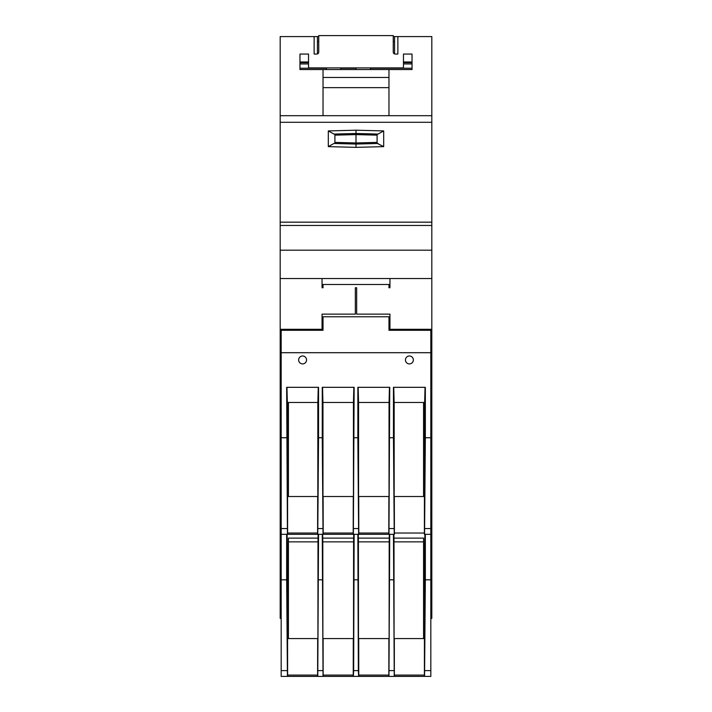 <?xml version="1.0" encoding="UTF-8"?>
<svg xmlns="http://www.w3.org/2000/svg" width="712" height="712" viewBox="0 0 712 712"><rect width="100%" height="100%" fill="white"/><g stroke="black" fill="none" stroke-linecap="round" stroke-linejoin="round"><path stroke-width="1.07" d="M425.34 534.329L425.34 579.817L430.822 579.817L430.822 676.4L281.178 676.4L281.178 330.288L323.034 330.288L323.034 316.778L388.966 316.778L388.966 330.288L430.822 330.288L430.822 352.707L281.178 352.707M392.917 534.329L281.178 534.329M390.283 534.329L388.797 534.329L388.877 496.513M354.683 534.329L353.197 534.329L353.277 496.513M409.4 363.912A3.952 3.952 0 0 1 405.448 359.952A3.952 3.952 0 0 1 409.4 356A3.952 3.952 0 0 1 413.352 359.952A3.952 3.952 0 0 1 409.4 363.912M302.6 363.912A3.952 3.952 0 0 1 298.648 359.952A3.952 3.952 0 0 1 302.6 356A3.952 3.952 0 0 1 306.552 359.952A3.952 3.952 0 0 1 302.6 363.912M334.907 135.147L334.907 143.326L333.919 143.477L356 144.064L356 147.357L383.688 146.627L377.093 143.326L377.093 134.221L378.081 134.07L356 133.491L333.919 134.07L334.907 134.221L334.907 135.147L356 134.595L356 130.198L328.312 130.919L333.919 134.07M378.081 143.477L356 144.064L356 134.595L377.093 135.147M326.336 67.907L326.336 69.553M340.834 67.907L340.834 69.553M430.822 618.381L431.819 618.381L431.819 225.464L280.181 225.464L280.181 618.381L281.178 618.381M280.181 122.295L431.819 122.295L431.819 225.464L280.181 225.464L280.181 115.7L388.966 115.7L388.966 69.553L323.034 69.553L323.034 115.7M431.819 122.295L431.819 36.588L397.866 36.588L397.866 54.059L395.222 54.059A1.976 1.976 0 0 1 393.247 52.083L393.247 35.6L318.753 35.6L318.753 52.083A1.976 1.976 0 0 1 316.778 54.059L314.134 54.059L314.134 36.588L280.181 36.588L280.181 115.7M280.181 588.851L281.178 588.851M280.181 352.048L281.178 352.048M281.178 347.474L280.181 347.474M280.181 333.866L281.178 333.866M280.181 329.3L322.047 329.3L322.047 314.134L355.341 314.134L355.341 287.764L356.659 287.764L356.659 314.134L389.953 314.134L389.953 329.3L431.819 329.3M322.047 278.534L322.047 287.764L323.034 287.764L323.034 284.471L388.966 284.471L388.966 287.764L389.953 287.764L389.953 278.534M280.181 278.534L431.819 278.534M431.819 115.7L388.966 115.7M388.966 69.553L412.034 69.553L412.034 54.059L403.464 54.059L403.464 67.907L308.536 67.907L308.536 54.059L299.966 54.059L299.966 69.553L323.034 69.553M314.134 36.588L318.753 36.588M307.878 69.553L299.966 69.553M412.034 69.553L404.122 69.553M393.247 36.588L397.866 36.588M423.578 329.3L423.578 330.288M288.422 329.3L288.422 330.288M328.312 130.919L328.312 146.627L333.919 143.477M323.034 87.647L388.966 87.647M316.778 54.059L317.436 53.943L317.436 36.588M388.966 77.466L323.034 77.466M299.966 62.629L308.536 62.629M403.464 62.629L412.034 62.629M430.822 333.866L431.819 333.866M431.819 347.474L430.822 347.474M430.822 352.048L431.819 352.048M431.819 588.851L430.822 588.851M424.548 544.547L424.397 676.4L390.283 676.4M389.74 534.329L388.966 676.4L388.85 675.101L358.75 675.101L358.803 676.4M354.14 534.329L353.65 670.615L358.35 670.615L358.634 676.4L323.034 676.4L322.26 534.329M317.677 638.584L317.597 676.4L287.434 676.4L286.66 579.817L281.178 579.817M286.66 579.817L286.66 534.329M357.317 534.329L388.797 534.329M321.717 534.329L323.203 534.329L323.123 496.513M286.117 534.329L319.083 534.329M287.434 534.329L286.66 387.319L318.54 387.319L318.54 437.747L317.766 534.329L287.603 534.329L287.452 402.476M430.822 579.817L430.822 534.329L424.397 534.329L424.548 402.476M286.66 437.747L281.178 437.747M430.822 534.329L430.822 437.747L425.34 437.747L424.566 534.329M430.822 437.747L430.822 352.707M323.034 534.329L322.26 437.747L318.54 437.747M322.26 437.747L322.26 387.319L354.14 387.319L353.366 534.329M358.634 534.329L357.86 437.747L354.14 437.747M357.86 437.747L357.86 387.319L389.74 387.319L388.966 534.329M394.234 534.329L393.46 437.747L389.74 437.747M393.46 437.747L393.46 387.319L425.34 387.319L425.34 437.747M323.034 284.471L388.966 284.471M383.688 146.627L383.688 130.919L378.081 134.07M395.222 54.059L394.564 53.943L394.564 36.588M287.452 544.547L287.603 676.4M318.54 534.329L317.766 676.4M353.197 676.4L353.25 675.101L323.15 675.101L323.203 676.4M353.65 670.615L353.366 676.4M394.234 676.4L393.46 534.329M424.45 675.101L394.35 675.101L394.404 676.4M425.34 579.817L424.566 676.4M287.078 534.329L287.337 544.547L288.422 544.547M358.723 496.513L358.803 534.329M394.323 496.513L394.404 534.329M393.878 534.329L393.967 538.121L423.578 538.121L423.578 638.584L394.083 638.584L394.012 541.859L423.578 541.859M423.578 544.547L424.663 544.547L424.922 534.329M358.278 534.329L358.367 538.121L389.233 538.121L389.322 534.329M322.678 534.329L322.767 538.121L353.633 538.121L353.722 534.329M288.422 541.859L317.988 541.859L317.917 638.584L288.422 638.584L288.422 538.121L318.033 538.121L318.122 534.329M317.597 534.329L317.677 496.513M286.954 387.319L287.337 402.476L317.863 402.476L318.246 387.319M393.754 387.319L394.137 402.476L424.663 402.476L425.046 387.319M394.163 402.476L394.163 496.513L423.578 496.513L423.578 402.476M358.154 387.319L358.537 402.476L389.063 402.476L389.446 387.319M358.563 402.476L358.563 496.513L389.037 496.513L389.037 402.476M322.554 387.319L322.937 402.476L353.464 402.476L353.846 387.319M322.963 402.476L322.963 496.513L353.437 496.513L353.437 402.476M288.422 402.476L288.422 496.513L317.837 496.513L317.837 402.476M356 69.553L356 67.907M370.507 67.907L370.507 69.553M430.822 676.4L425.883 676.4M321.717 676.4L319.083 676.4M286.117 676.4L281.178 676.4M323.15 675.101L323.123 638.584M353.277 638.584L353.25 675.101M358.75 675.101L358.723 638.584M388.877 638.584L388.85 675.101M394.35 675.101L394.323 638.584M393.967 538.121L394.012 541.859M358.367 538.121L358.412 541.859L389.188 541.859L389.233 538.121M322.767 538.121L322.812 541.859L353.588 541.859L353.633 538.121M317.988 541.859L318.033 538.121M353.588 541.859L353.517 638.584L322.883 638.584L322.812 541.859M389.188 541.859L389.117 638.584L358.483 638.584L358.412 541.859M358.35 670.615L357.86 534.329M322.26 579.817L318.54 579.817M357.86 579.817L354.14 579.817M393.46 579.817L389.74 579.817M431.819 250.188L280.181 250.188M383.688 130.919L356 130.198M328.312 146.627L356 147.357M431.819 222.171L280.181 222.171M412.034 61.971L403.464 61.971M308.536 61.971L299.966 61.971M317.436 41.536L318.753 41.536M393.247 41.536L394.564 41.536M299.966 68.236L326.336 68.236M340.834 68.236L356 68.236M370.507 68.236L412.034 68.236M287.15 670.615L281.178 670.615M287.15 528.544L281.178 528.544M377.093 142.4L356 142.952L334.907 142.4M299.966 63.946L308.536 63.946M403.464 63.946L412.034 63.946M317.65 675.101L287.55 675.101M318.05 670.615L322.75 670.615M389.25 670.615L393.95 670.615M430.822 670.615L424.85 670.615M318.05 528.544L322.75 528.544M353.25 533.03L323.15 533.03M353.65 528.544L358.35 528.544M388.85 533.03L358.75 533.03M389.25 528.544L393.95 528.544M424.45 533.03L394.35 533.03M430.822 528.544L424.85 528.544M317.65 533.03L287.55 533.03"/></g></svg>
